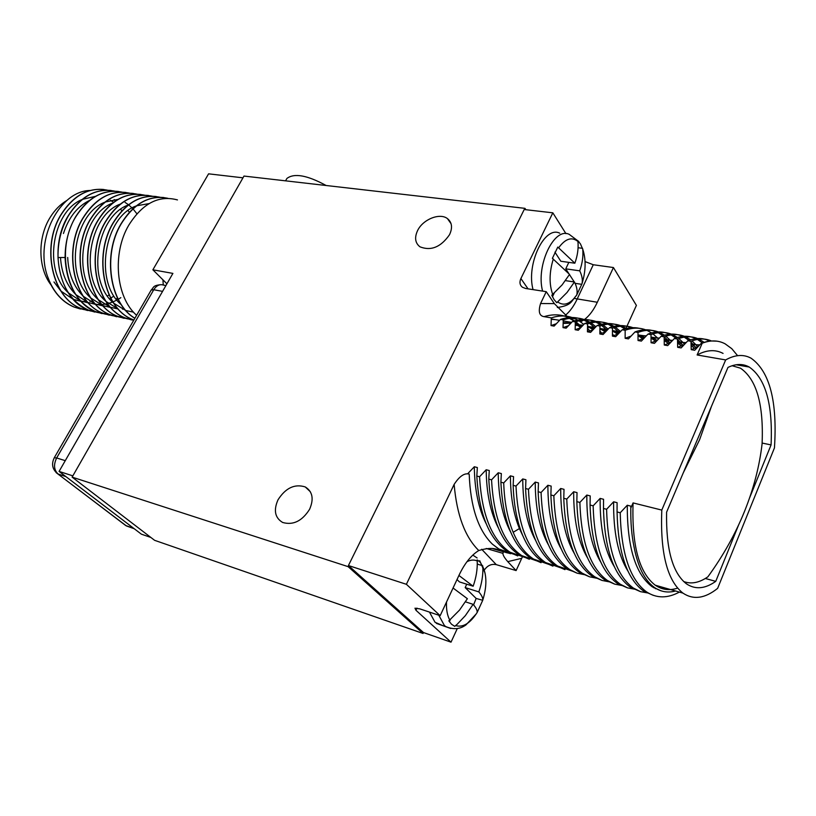 <?xml version="1.0" encoding="UTF-8"?>
<svg xmlns="http://www.w3.org/2000/svg" width="816" height="816" viewBox="0 0 816 816"><rect width="100%" height="100%" fill="white"/><g stroke="black" fill="none" stroke-linecap="round" stroke-linejoin="round"><path stroke-width="1.22" d="M524.413 209.539L524.994 208.355L243.984 176.062L72.124 477.125L154.601 540.314L423.065 633.461L423.484 632.553L451.013 642.172L457.276 628.585M525.871 209.712L524.994 208.355M626.025 328.267L636.398 305.398L613.428 267.536L593.273 264.741L577.147 299.105C573.791 306.194 569.843 311.61 565.304 315.333M585.062 261.589L593.273 264.741M565.947 233.672L552.83 212.823L520.894 278.542C519.282 282.234 519.792 285.141 522.434 287.263L525.504 288.456L546.241 291.669L540.569 303.542C538.111 311.549 539.274 315.925 544.058 316.649L551.3 317.873C558.654 315.486 565.559 315.353 572.026 317.485M423.484 632.553L348.422 565.539L524.198 209.518L552.83 212.823M348.422 565.539L406.388 584.297L440.161 615.672L419.852 608.879L414.967 608.195L415.956 610.266L451.013 642.172M423.065 633.461L348.116 566.651L348.595 565.692M72.124 477.125L348.116 566.651M285.824 180.367L286.916 178.439C294.239 172.88 307.316 175.236 326.135 185.507M278.011 499.81C273.391 510.296 274.941 517.844 282.652 522.464C293.168 525.463 302.144 521.067 309.611 509.255C314.038 498.964 312.589 491.528 305.255 486.938C294.709 483.633 285.62 487.927 278.011 499.81M417.659 230.428C414.324 237.527 415.099 242.995 419.965 246.82C431.011 251.185 440.875 247.136 449.545 234.671C452.737 227.735 452.033 222.38 447.443 218.606C439.844 212.568 423.004 219.331 417.659 230.428M406.388 584.297L454.145 484.378C459.469 476.207 464.488 472.78 469.2 474.086L467.721 473.708L474.31 466.762L477.34 467.527L476.819 476.044L479.563 476.748L486.193 469.751L489.263 470.526L488.784 479.104L491.558 479.818L498.229 472.78L501.34 473.555L500.891 482.205L503.707 482.919L510.408 475.84L513.56 476.636L513.152 485.347L516.008 486.071L522.74 478.941L525.932 479.747L525.575 488.519L528.462 489.263L535.235 482.083L538.468 482.899L538.142 491.742L541.069 492.487L547.883 485.265L551.157 486.091L550.882 494.996L553.84 495.761L560.694 488.488L564.009 489.325L563.774 498.301L566.773 499.066L573.668 491.752L577.024 492.599L576.841 501.646L579.88 502.421L586.816 495.057L590.213 495.914L590.07 505.033L593.15 505.828L600.127 498.413L603.565 499.28L603.483 508.47L606.604 509.266L613.612 501.799L617.1 502.676L617.059 511.948L620.221 512.754L627.28 505.237L630.809 506.124L630.799 508.144C630.584 522.393 631.635 535.163 633.95 546.445C637.826 566.763 644.63 580.431 654.391 587.428C660.838 591.875 667.876 593.069 675.526 590.998M582.512 319.505C575.688 316.863 568.344 316.832 560.48 319.413L554.105 326.104L551.045 325.584L551.3 317.873M560.48 319.413L563.244 319.872C570.588 317.455 577.473 317.322 583.919 319.474M594.527 321.524C587.724 318.842 580.4 318.811 572.536 321.433L566.131 328.175L563.03 327.644L563.244 319.872M572.536 321.433L575.331 321.902C582.665 319.444 589.54 319.301 595.955 321.484M606.676 323.564C599.913 320.841 592.589 320.81 584.725 323.483L578.289 330.266L575.158 329.725L575.331 321.902M584.725 323.483L587.561 323.952C594.884 321.453 601.739 321.31 608.124 323.524M618.977 325.635C612.235 322.861 604.931 322.83 597.077 325.553L590.6 332.377L587.428 331.826L587.561 323.952M597.077 325.553L599.944 326.033C607.257 323.483 614.091 323.34 620.446 325.584M631.431 327.736C624.709 324.911 617.426 324.88 609.572 327.655L603.065 334.519L599.852 333.968L599.944 326.033M609.572 327.655L612.469 328.134C619.772 325.543 626.586 325.39 632.91 327.675M639.265 328.318C633.889 327.114 628.208 327.604 622.22 329.776L615.672 336.682L612.428 336.121L612.469 328.134M622.22 329.776L625.158 330.266C632.441 327.634 639.234 327.471 645.527 329.786M656.778 332.02C650.128 329.083 642.875 329.052 635.021 331.918L628.442 338.875L625.148 338.314L625.158 330.266M635.021 331.918L638 332.418C645.272 329.746 652.035 329.572 658.298 331.928M669.681 334.203C663.061 331.204 655.829 331.174 647.986 334.101L641.366 341.098L638.041 340.527L638 332.418M647.986 334.101L650.995 334.601C658.257 331.877 664.999 331.704 671.231 334.101M682.737 336.416C676.158 333.356 668.947 333.316 661.103 336.304L654.452 343.342L651.076 342.761L650.995 334.601M661.103 336.304L664.153 336.814C671.405 334.04 678.127 333.866 684.308 336.294M695.966 338.65C689.418 335.529 682.227 335.488 674.393 338.528L667.702 345.617L664.285 345.035L664.153 336.814M674.393 338.528L677.484 339.048C684.716 336.223 691.407 336.039 697.558 338.518M709.349 340.925C702.851 337.732 695.681 337.691 687.847 340.792L681.125 347.922L677.668 347.33L677.484 339.048M687.847 340.792L690.979 341.312C698.2 338.436 704.861 338.252 710.971 340.772M716.887 341.149L709.4 340.925L701.474 343.077L694.712 350.258L691.213 349.656L690.979 341.312M701.474 343.077L702.219 343.199L697.119 354.97L725.659 359.927L661.786 510.082C660.144 552.942 667.192 580.615 682.931 593.11C693.386 600.107 704.963 598.516 717.641 588.356L774.445 447.913C777.495 401.35 769.702 371.443 751.077 358.204C743.539 354.093 735.063 354.664 725.659 359.927M677.576 588.112C669.477 590.815 662.021 589.846 655.228 585.184C639.081 572.679 631.696 545.251 633.073 502.911L661.786 510.082M633.073 502.911L630.799 508.144M513.488 554.146L498.556 548.893L492.374 544.139L500.963 550.525C498.709 551.004 495.159 545.618 478.778 550.525C471.271 555.155 464.753 563.264 459.214 574.831L440.161 615.672M474.31 466.762C474.616 489.651 478.533 508.552 486.05 523.474M481.695 549.27L496.291 564.652C491.467 563.672 487.478 565.468 484.337 570.047M496.291 564.652L516.11 570.578L522.291 557.083M476.819 476.044C478.982 514.039 489.182 539.182 507.419 551.463L517.752 555.91M525.035 557.481L510.092 552.238C491.885 539.957 481.715 514.794 479.563 476.748M486.193 469.751C486.469 493.282 490.477 512.581 498.229 527.666M488.784 479.104C490.855 517.303 500.942 542.558 519.047 554.839L529.339 559.276M536.714 560.857L521.75 555.625C503.676 543.344 493.609 518.068 491.558 479.818M498.229 472.78C498.464 496.954 502.564 516.65 510.541 531.879M500.891 482.205C502.87 520.618 512.846 545.965 530.818 558.266L541.069 562.693M548.536 564.274L533.562 559.062C525.259 553.717 518.466 544.792 513.172 532.297C507.532 518.66 504.38 502.197 503.707 482.919M510.408 475.84C510.52 496.546 513.519 514.121 519.415 528.564L522.995 536.122M513.152 485.347C513.794 504.706 516.905 521.22 522.485 534.908C527.728 547.444 534.48 556.379 542.742 561.724L552.942 566.151M560.5 567.732L545.506 562.53C527.687 550.229 517.854 524.749 516.008 486.071M522.74 478.941C522.883 504.441 527.167 524.923 535.592 540.386M525.575 488.519C527.34 527.36 537.081 552.922 554.798 565.223L564.958 569.639M572.608 571.231L557.593 566.039C539.917 553.738 530.206 528.146 528.462 489.263M535.235 482.083C535.327 508.246 539.692 529.115 548.332 544.69M538.142 491.742C539.815 530.798 549.433 556.471 566.998 568.762L577.106 573.179M584.858 574.76L577.126 573.189L569.833 569.588C552.299 557.297 542.711 531.593 541.069 492.487M547.883 485.265C547.924 512.111 552.361 533.358 561.224 549.015M550.882 494.996C552.442 534.276 561.928 560.051 579.35 572.353L589.407 576.759M597.261 578.34L589.519 576.8L582.226 573.189C564.835 560.888 555.37 535.082 553.84 495.761M560.694 488.488C560.674 516.008 565.192 537.642 574.26 553.381M563.774 498.301C565.223 537.795 574.586 563.693 591.855 575.984L601.861 580.38M609.817 581.961L602.065 580.451L594.762 576.83C577.524 564.529 568.201 538.611 566.773 499.066M573.668 491.752C573.587 519.965 578.177 541.967 587.449 557.767M576.841 501.646C578.177 541.365 587.398 567.365 604.513 579.656L614.468 584.052M622.526 585.623L614.764 584.154L607.461 580.513C590.376 568.222 581.186 542.191 579.88 502.421M586.816 495.057C586.663 523.974 591.325 546.353 600.79 562.193M590.07 505.033C591.294 544.976 600.372 571.088 617.324 583.379L627.229 587.765M635.389 589.325L627.616 587.897L620.313 584.246C603.391 571.955 594.344 545.812 593.15 505.828M600.127 498.413C599.903 528.023 604.625 550.769 614.295 566.651M603.483 508.47C604.574 548.638 613.52 574.862 630.309 587.153L640.142 591.518M666.478 588.407L664.805 589.254M648.424 593.079L640.631 591.692L633.318 588.03C616.57 575.739 607.665 549.484 606.604 509.266M613.612 501.799C613.316 532.134 618.1 555.247 627.963 571.149M653.738 587.775L654.881 587.775M658.961 587.377L661.235 586.908M617.1 502.676L617.059 508.317M655.309 588.652L656.39 588.724M661.592 588.438L664.55 587.857M617.059 511.948C618.038 552.34 626.831 578.677 643.447 590.968L653.218 595.323M679.381 592.1C667.457 598.516 656.503 598.434 646.496 591.855C629.921 579.574 621.17 553.207 620.221 512.754M627.28 505.237C627.167 547.046 635.491 574.24 652.239 586.806L660.991 590.804M630.809 506.124L630.809 516.049M749.567 497.954L771.069 444.914C772.915 404.461 765.653 378.502 749.272 367.057C742.917 363.548 735.818 363.671 727.974 367.414L666.601 512.162C665.938 549.137 672.557 573.036 686.44 583.838C695.252 589.754 705.014 588.928 715.744 581.359L738.623 524.943M697.119 354.97C706.687 349.819 715.336 349.309 723.068 353.41M737.603 355.674L731.768 348.667L725.108 343.822C718.213 340.19 710.583 339.986 702.219 343.199M695.518 344.352L697.731 347.024L691.213 349.656M699.73 344.903L691.642 344.525M699.383 345.27L691.06 343.75M684.053 344.78L677.668 347.33M699.037 339.181L703.882 342.179M702.209 342.781L697.435 339.415M696.272 347.473L692.223 344.821M686.134 342.587L677.576 342.363M694.416 348.167L691.111 345.596M685.838 342.904L677.555 341.516M670.558 342.567L664.285 345.035M685.777 336.926L690.571 339.813M691.978 340.925L695.314 344.117M694.508 346.198L693.019 344.383M692.488 343.791L691.009 342.251M688.928 340.374L684.196 337.141M683.063 345.086L678.473 342.251M672.7 340.313L664.234 340.16M681.238 345.729L677.586 343.026M672.445 340.568L664.214 339.303M657.227 340.374L651.076 342.761M672.68 334.713L677.433 337.477M678.83 338.548L682.472 341.965M682.625 342.118L684.502 344.311M681.911 344.25L680.126 342.108M679.636 341.578L677.494 339.446M675.811 337.997L671.119 334.907M670.007 342.73L665.458 340.007M659.42 338.059L651.046 337.977M668.212 343.322L664.234 340.527M659.216 338.273L651.035 337.12M644.069 338.212L638.041 340.527M659.736 332.52L664.448 335.182M665.825 336.202L669.803 339.833M669.885 339.935L671.415 341.659M669.477 342.343L667.386 339.874M666.947 339.405L664.224 336.794M662.847 335.672L658.196 332.693M657.115 340.415L652.606 337.783M646.313 335.845L638.03 335.825M655.35 340.966L651.056 338.079M646.15 336.019L638.03 334.968M631.074 336.07L625.148 338.314M646.955 330.358L651.617 332.928M652.984 333.907L657.278 337.742M657.308 337.773L658.481 339.058M644.232 338.028L639.917 335.6M642.641 338.65L638.234 335.794M618.232 333.948L612.428 336.121M644.915 335.682L645.691 336.498M644.426 337.834L642.365 335.509M620.558 331.51L612.469 331.592M620.466 331.602L612.469 330.735M605.554 331.857L599.852 333.968M621.843 326.125L626.413 328.501M624.883 328.899L620.354 326.247M618.824 333.326L614.968 331.316M613.438 330.715L612.479 330.388M607.91 329.378L599.923 329.521M617.661 334.121L613.336 331.469M607.859 329.44L599.933 328.664M593.028 329.786L587.428 331.826M609.501 324.044L614.03 326.349M615.366 327.216L620.527 331.541M619.364 332.765L617.957 331.276M617.702 331.021L613.856 327.665M612.53 326.716L608.042 324.156M606.329 331.041L602.718 329.215M601.198 328.624L599.933 328.216M595.415 327.287L587.52 327.461M605.39 331.908L601.106 329.358M595.394 327.308L587.53 326.604M580.655 327.746L575.158 329.725M597.312 321.994L601.8 324.217M603.126 325.054L608.155 329.123M612.449 333.917L613.683 335.56M607.033 330.307L605.962 329.205M605.758 329.001L601.627 325.482M600.321 324.564L595.874 322.096M600.505 333.673L599.872 333.081M593.987 328.787L590.611 327.134M589.111 326.573L587.54 326.084M575.29 324.584L583.073 325.207L575.27 325.431M593.161 329.654L589.019 327.267M568.436 325.717L563.03 327.644M585.266 319.964L589.703 322.116M591.019 322.922L595.925 326.757M599.903 330.97L601.647 333.193M594.844 327.889L594.119 327.165M593.956 327.012L589.55 323.32M588.244 322.442L583.848 320.056M588.448 331.388L587.459 330.511M581.777 326.563L578.646 325.084M577.157 324.533L575.3 323.972M570.853 323.177L563.162 323.422M580.992 327.389L577.075 325.196M570.894 323.136L563.183 322.575M556.359 323.717L551.045 325.584M573.362 317.965L577.759 320.045M579.054 320.831L583.817 324.421M587.51 328.144L589.744 330.868M575.637 321.8L576.8 322.626L575.708 321.779M546.241 291.669L554.339 303.613L568.354 317.659M569.384 318.352L574.107 320.933M580.553 321.83L583.685 320.066M584.511 319.484C589.427 315.751 593.691 310.009 597.322 302.257L574.342 298.432M579.095 324.615L576.8 322.626L575.943 323.085L577.514 323.218M559.715 233.182C544.619 225.42 526.045 264.109 533.052 289.619M613.428 267.536L597.322 302.257M574.454 281.979L567.049 292.454L556.808 302.716L554.033 299.564L551.779 295.259L562.081 284.937L569.548 274.4L552.391 258.325L557.797 247.075L574.852 263.211C577.555 255.683 578.585 248.441 577.942 241.495L577.789 240.628L580.451 243.933L582.746 249.196C583.389 256.122 582.379 263.333 579.717 270.83C582.104 275.747 582.848 280.092 581.951 283.876L576.779 294.882C577.646 291.149 576.871 286.844 574.454 281.979L565.447 280.633M581.767 284.335L575.158 283.346M552.452 296.8L554.156 293.219M582.583 248.329L578.075 247.738M579.717 270.83L565.753 268.841L568.834 262.364M574.25 281.938L569.456 274.553M568.579 273.207L565.753 268.841M574.852 263.211L560.837 261.253L554.921 252.134M715.744 581.359L705.31 578.483M771.069 444.914L762.134 443.057M683.604 581.492C691.172 584.378 699.271 582.808 707.9 576.8C723.088 555.9 735.287 534.133 744.478 511.489C753.596 488.845 759.461 466.324 762.083 443.924C763.786 404.593 756.595 379.358 740.51 368.2L732.115 365.731M711.491 406.276L699.608 439.712L683.298 472.79M429.44 612.082L435.061 622.302L442.333 625.403M469.2 474.086C470.455 506.858 478.176 530.206 492.374 544.139M502.34 550.973L503.492 551.504M516.11 570.578L507.776 561.643C504.39 557.716 502.778 554.951 502.952 553.36L503.268 551.687L507.358 552.911M477.013 612.755L477.125 612.53C477.442 610.511 476.116 607.777 473.127 604.33L465.477 601.861M473.127 604.33L465.324 615.672L457.164 624.281L454.736 626.341L451.513 624.24L448.851 620.854L459.51 610.113L467.384 598.709L453.064 588.02M473.596 604.88L476.146 598.444L465.171 587.591L478.839 591.906C481.828 583.43 483.164 575.056 482.848 566.794L480.226 562.234L477.125 559.929L477.238 560.99C474.147 559.552 470.72 559.786 466.976 561.704M478.839 591.906C481.787 595.405 483.092 598.199 482.735 600.28L476.146 598.444M477.115 612.581L482.623 600.515M449.361 621.67L450.279 619.701M482.735 565.743L477.268 564.101M465.171 587.591L466.742 584.205M458.918 575.464L473.147 586.214L459.428 581.91L457.021 579.533M473.147 586.214C476.167 577.697 477.533 569.282 477.238 560.99M72.848 475.861L59.089 471.413L172.9 273.401L152.878 269.8L208.58 173.828L242.974 177.827M163.251 285.019L162.945 279.827L152.878 269.8M177.47 199.92C158.824 194.902 142.586 203.317 128.775 225.165C111.996 253.368 115.872 297.32 136.598 315.292M134.905 318.23C109.813 303.746 102.51 254.867 121.125 223.982C134.222 203.143 149.797 194.585 167.841 198.308M163.955 197.554C147.145 195.952 132.804 204.755 120.941 223.951C102.275 254.898 109.67 303.909 134.875 318.291M148.512 195.483C131.672 193.882 117.331 202.582 105.499 221.575C85.18 254.745 96.278 307.673 125.195 317.934L131.631 319.943M156.193 196.513C139.373 194.912 125.032 203.663 113.179 222.758C92.83 256.102 103.887 309.274 132.773 319.556L132.957 319.597C104.06 309.315 93.014 256.132 113.363 222.788C126.439 202.072 141.994 193.565 160.048 197.258M128.132 205.04C96.594 216.169 86.19 280.265 113.444 302.92M113.852 303.297L125.705 310.468M125.919 310.549L133.518 312.161M149.073 203.592L136.558 205.805M136.088 205.989C104.234 216.934 93.646 282.101 121.268 304.715M133.691 320.321L125.368 317.975C96.461 307.714 85.354 254.776 105.682 221.605C118.718 201.022 134.273 192.556 152.327 196.217M125.899 192.454C109.018 190.842 94.687 199.39 82.895 218.086C62.648 250.736 73.899 302.96 102.857 313.181L109.313 315.18M133.365 193.453C116.504 191.852 102.163 200.44 90.362 219.239C70.084 252.062 81.294 304.511 110.231 314.752L116.678 316.751M140.903 194.463C124.052 192.862 109.711 201.501 97.889 220.402C77.591 253.399 88.75 306.082 117.677 316.333L124.124 318.342M67.697 257.468C68.442 273.513 73.501 286.324 82.865 295.892M83.283 296.3L95.288 303.991M95.503 304.082L103.081 305.918M118.004 199.379L105.182 202.042M104.703 202.256C74.113 213.914 64.27 274.89 90.403 297.636M90.821 298.024L102.785 305.592M103 305.674L110.578 307.459M112.445 203.174C81.539 214.659 71.512 276.665 98.012 299.38M98.42 299.768L110.354 307.204M110.568 307.285L118.157 309.009M122.533 309.162L124.471 309.04M120.258 204.102C89.026 215.414 78.815 278.45 105.692 301.145M106.1 301.522L117.994 308.836M118.504 191.464C101.612 189.853 87.281 198.349 75.511 216.954C68.32 229.561 64.862 243.525 65.127 258.845C66.912 285.263 77.051 302.848 95.554 311.62L101.99 313.609M113.118 315.792L103.03 313.222C74.083 302.991 62.832 250.767 83.079 218.117C96.023 197.9 111.537 189.577 129.611 193.157M120.533 317.363L110.415 314.792C81.467 304.552 70.268 252.093 90.535 219.269C103.52 198.931 119.044 190.567 137.108 194.167M105.784 314.231L95.727 311.661C66.759 301.451 55.468 249.461 75.684 216.974C88.607 196.88 104.101 188.608 122.186 192.158M98.512 312.681L88.495 310.121C69.982 301.369 59.823 283.846 58.018 257.55C57.742 242.291 61.19 228.388 68.36 215.852C81.253 195.871 96.737 187.639 114.821 191.168M128.01 318.954L117.851 316.373C88.924 306.122 77.775 253.429 98.073 220.432C111.088 199.971 126.623 191.556 144.687 195.187M81.314 308.591L81.151 308.55C52.163 298.381 40.78 246.85 60.945 214.7C72.685 196.289 87.006 187.894 103.918 189.516M80.498 309.029L74.042 307.04C64.056 302.848 56.182 295.086 50.419 283.754L47.297 275.777C52.795 291.292 61.761 301.726 74.215 307.081L84.17 309.631M81.151 308.55L87.608 310.539M111.18 190.485C94.279 188.863 79.948 197.309 68.187 215.822C48.001 248.135 59.344 299.89 88.322 310.08L94.789 312.079M53.989 281.969L60.67 290.761M61.088 291.179L73.205 299.278M73.43 299.37L80.988 301.359M81.141 301.39L87.179 301.634M89.933 301.39L92.718 300.9M102.224 297.442L103.173 296.932M121.87 210.834L120.707 209.284M113.557 202.327L110.395 200.277M95.452 196.35L82.406 199.349M81.916 199.573C52.295 211.701 42.973 269.698 68.003 292.465M68.422 292.873L80.498 300.839M80.723 300.92L88.281 302.869M93.269 303.144L94.493 303.093M109.548 298.748L110.619 298.156M110.741 298.085L113.679 296.239M129.346 212.282L128.092 210.579M116.158 200.512L114.148 199.594M89.444 200.461C77.357 206.458 68.687 217.474 63.444 233.509M60.496 257.53C61.506 272.758 66.473 284.968 75.398 294.168M75.817 294.576L87.863 302.41M88.077 302.491L95.645 304.388M95.809 304.409L101.888 304.562M102.02 304.552L107.498 303.715M107.62 303.685L112.843 302.002M112.975 301.951L118.136 299.39M118.259 299.319L120.829 297.667M136.884 213.761L132.988 208.825M132.886 208.712L128.632 204.826M128.53 204.745L125.093 202.429M116.168 299.064L117.433 297.993M107.528 190.189C89.444 186.68 73.981 194.861 61.108 214.73C40.943 246.881 52.326 298.411 81.325 308.591L91.31 311.151M103.306 298.687L103.948 298.319M107.488 296.004L108.559 295.208M90.035 190.485C60.007 190.852 34.598 238.823 47.297 275.777M51.02 284.937C37.903 268.097 37.424 237.425 50.266 217.229C54.845 209.865 60.415 204.255 66.973 200.399M150.858 537.448L141.362 534.164L59.089 471.413M166.923 283.795L162.945 279.827M513.172 532.297L519.415 528.564L520.21 528.788M580.39 325.88L579.554 325.054M574.413 320.841L570.027 318.25M568.691 317.628C561.112 314.272 552.901 313.946 544.058 316.649M554.339 303.613L540.569 303.542M555.665 319.668L551.269 319.331M528.034 288.844L520.894 278.542M578.881 241.618L569.262 234.386C554.258 226.593 535.673 265.486 542.599 291.108M576.779 294.882C570.404 304.031 564.06 306.398 557.736 301.971M582.746 249.196C586.133 259.559 585.868 271.126 581.951 283.876M553.309 258.968C549.239 272.248 549.035 284.101 552.707 294.515M577.942 241.495C571.781 236.558 565.376 238.629 558.715 247.717M415.956 610.266L416.976 608.114M454.145 484.378C456.787 514.978 464.998 537.02 478.778 550.525M507.776 561.643L521.659 558.328M486.244 548.485L502.952 553.36M477.115 557.96L472.821 555.094M438.784 615.213L444.363 625.464L445.73 626.555C456.94 631.38 463.498 626.586 465.946 624.934L476.32 613.816M450.687 628.473L436.427 623.404M477.125 612.53C470.108 623.393 462.958 627.749 455.685 625.597M482.848 566.794C486.928 575.617 486.887 586.775 482.735 600.28M446.515 602.045C446.179 609.521 447.27 615.55 449.81 620.109M58.018 257.55L65.096 257.489M65.27 460.652L56.651 457.97L153.765 289.731C156.478 285.478 159.691 283.927 163.384 285.07L165.934 285.518M162.568 291.373L153.765 289.731L151.215 290.006C154 287.467 152.378 285.427 161.282 284.651M65.943 476.636L57.997 473.943C53.917 469.934 53.468 464.61 56.651 457.97L54.295 457.725L151.021 290.343M133.895 528.462L126.041 525.657L57.681 473.821C52.336 469.394 51.214 464.029 54.295 457.725L54.182 457.929M128.755 526.779L125.725 525.535L56.151 472.637M124.236 524.402L126.48 525.963L134.263 528.748M286.916 178.439L285.559 180.836M507.419 551.463L510.092 552.238M519.047 554.839L521.75 555.625M530.818 558.266L533.562 559.062M542.742 561.724L545.506 562.53M554.798 565.223L557.593 566.039M566.998 568.762L569.833 569.588M579.35 572.353L582.226 573.189M591.855 575.984L594.762 576.83M604.513 579.656L607.461 580.513M617.324 583.379L620.313 584.246M630.309 587.153L633.318 588.03M643.447 590.968L646.496 591.855M652.239 586.806L654.361 587.408M655.228 585.184L682.931 593.11M698.037 339.313L699.934 339.629M684.604 337.079L686.827 337.447M679.198 342.618L677.647 342.353M671.344 334.866L673.883 335.294M666.335 340.435L664.479 340.119M658.237 332.693L661.093 333.163M651.464 337.916L653.626 338.283M641.07 336.161L638.622 335.743M620.792 326.461L623.618 326.93M616.396 331.979L613.387 331.469M608.624 324.431L611.419 324.901M604.279 329.919L601.188 329.399M596.598 322.432L599.362 322.891M592.294 327.889L589.244 327.379M584.715 320.453L587.438 320.912M580.451 325.89L577.442 325.38M570.853 318.148L575.668 318.954M573.444 320.647L569.935 318.271M551.279 318.934L559.592 320.331M563.224 320.943L571.639 322.361M575.321 322.983L575.943 323.085M576.025 322.881L577.646 324.544M579.176 326.278L580.39 327.818M557.359 307.52C572.363 305.276 571.037 301.145 576.555 295.331M736.154 364.762L749.272 367.057M498.556 548.893L500.963 550.525M503.268 551.687L510.663 553.717M492.782 548.699L503.217 551.738M485.051 573.067L479.726 560.704M477.166 560.215L478.135 560.5M310.355 491.752L305.255 486.938M451.064 223.706L447.443 218.606"/></g></svg>
